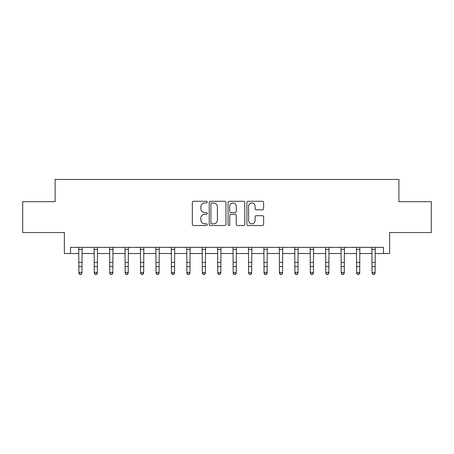 <?xml version="1.0" encoding="UTF-8"?>
<svg xmlns="http://www.w3.org/2000/svg" width="454" height="454" viewBox="0 0 454 454"><rect width="100%" height="100%" fill="white"/><g stroke="black" fill="none" stroke-linecap="round" stroke-linejoin="round"><path stroke-width="0.68" d="M207.251 202.132A0.846 0.846 0 0 0 206.4 201.281L193.529 201.281A1.214 1.214 0 0 0 192.314 202.495L192.314 224.304A1.214 1.214 0 0 0 193.529 225.519L206.4 225.519A0.846 0.846 0 0 0 207.251 224.668A0.846 0.846 0 0 0 206.4 223.822L204.737 223.822A3.876 3.876 0 0 1 200.855 219.946L200.855 218.124A3.876 3.876 0 0 1 204.737 214.248L206.4 214.248A0.846 0.846 0 0 0 207.251 213.403A0.846 0.846 0 0 0 206.4 212.551L204.737 212.551A3.876 3.876 0 0 1 200.855 208.675L200.855 206.859A3.876 3.876 0 0 1 204.737 202.978L206.4 202.978A0.846 0.846 0 0 0 207.251 202.132M262.412 209.827A1.214 1.214 0 0 0 263.621 208.613L263.621 202.495A1.214 1.214 0 0 0 262.412 201.281L248.111 201.281A1.214 1.214 0 0 0 246.902 202.495L246.902 224.304A1.214 1.214 0 0 0 248.111 225.519L262.412 225.519A1.214 1.214 0 0 0 263.621 224.304L263.621 216.916A1.214 1.214 0 0 0 262.412 215.701L256.294 215.701A1.214 1.214 0 0 0 255.08 216.916L255.08 220.582A3.24 3.24 0 0 1 251.839 223.822A3.24 3.24 0 0 1 248.599 220.582L248.599 206.224A3.24 3.24 0 0 1 251.839 202.978A3.24 3.24 0 0 1 255.08 206.224L255.08 208.613A1.214 1.214 0 0 0 256.294 209.827L262.412 209.827M70.535 253.519L70.535 247.345L383.465 247.345L383.465 253.519L389.64 253.519L389.64 232.533L431.3 232.533L431.3 201.672L398.896 201.672L398.896 179.455L55.104 179.455L55.104 201.672L22.7 201.672L22.7 232.533L64.36 232.533L64.36 253.519L78.865 253.519M225.939 202.495A1.214 1.214 0 0 0 224.73 201.281L210.429 201.281A1.214 1.214 0 0 0 209.22 202.495L209.22 224.304A1.214 1.214 0 0 0 210.429 225.519L224.73 225.519A1.214 1.214 0 0 0 225.939 224.304L225.939 202.495M229.27 201.281L243.571 201.281A1.214 1.214 0 0 1 244.78 202.495L244.78 224.304A1.214 1.214 0 0 1 243.571 225.519L237.453 225.519A1.214 1.214 0 0 1 236.239 224.304L236.239 215.463A1.214 1.214 0 0 0 235.03 214.248L230.967 214.248A1.214 1.214 0 0 0 229.758 215.463L229.758 224.668A0.846 0.846 0 0 1 228.907 225.519A0.846 0.846 0 0 1 228.061 224.668L228.061 202.495A1.214 1.214 0 0 1 229.27 201.281M81.953 253.519L94.296 253.519M97.383 253.519L109.726 253.519M112.813 253.519L125.156 253.519M128.244 253.519L140.587 253.519M143.674 253.519L156.017 253.519M159.104 253.519L171.447 253.519M174.535 253.519L186.883 253.519M189.965 253.519L202.314 253.519M205.395 253.519L217.744 253.519M220.826 253.519L233.174 253.519M236.256 253.519L248.605 253.519M251.686 253.519L264.035 253.519M267.117 253.519L279.465 253.519M282.553 253.519L294.896 253.519M297.983 253.519L310.326 253.519M313.413 253.519L325.756 253.519M328.844 253.519L341.187 253.519M344.274 253.519L356.617 253.519M359.704 253.519L372.047 253.519M375.135 253.519L383.465 253.519M211.763 202.978A0.846 0.846 0 0 0 210.917 203.829L210.917 222.971A0.846 0.846 0 0 0 211.763 223.822L213.522 223.822A3.876 3.876 0 0 0 217.398 219.946L217.398 206.859A3.876 3.876 0 0 0 213.522 202.978L211.763 202.978M236.239 206.281A3.24 3.24 0 0 0 232.998 203.04A3.24 3.24 0 0 0 229.758 206.281L229.758 211.343A1.214 1.214 0 0 0 230.967 212.551L235.03 212.551A1.214 1.214 0 0 0 236.239 211.343L236.239 206.281M82.1 247.345L81.953 273.189L81.028 274.545L79.79 274.273L81.028 274.545M78.718 247.345L78.865 272.502L81.953 272.502L81.028 274.273M79.79 274.545L78.865 273.189L78.865 272.502L79.79 274.273M97.531 247.345L97.383 273.189L96.458 274.545L95.221 274.273L96.458 274.545M94.148 247.345L94.296 272.502L97.383 272.502L96.458 274.273M95.221 274.545L94.296 273.189L94.296 272.502L95.221 274.273M112.961 247.345L112.813 273.189L111.888 274.545L110.651 274.273L111.888 274.545M109.584 247.345L109.726 272.502L112.813 272.502L111.888 274.273M110.651 274.545L109.726 273.189L109.726 272.502L110.651 274.273M128.391 247.345L128.244 273.189L127.319 274.545L126.087 274.273L127.319 274.545M125.015 247.345L125.156 272.502L128.244 272.502L127.319 274.273M126.087 274.545L125.156 273.189L125.156 272.502L126.087 274.273M143.822 247.345L143.674 273.189L142.749 274.545L141.517 274.273L142.749 274.545M140.445 247.345L140.587 272.502L143.674 272.502L142.749 274.273M141.517 274.545L140.587 273.189L140.587 272.502L141.517 274.273M159.252 247.345L159.104 273.189L158.179 274.545L156.948 274.273L158.179 274.545M155.875 247.345L156.017 272.502L159.104 272.502L158.179 274.273M156.948 274.545L156.017 273.189L156.017 272.502L156.948 274.273M174.682 247.345L174.535 273.189L173.61 274.545L172.378 274.273L173.61 274.545M171.306 247.345L171.447 272.502L174.535 272.502L173.61 274.273M172.378 274.545L171.447 273.189L171.447 272.502L172.378 274.273M190.113 247.345L189.965 273.189L189.04 274.545L187.808 274.273L189.04 274.545M186.736 247.345L186.883 272.502L189.965 272.502L189.04 274.273M187.808 274.545L186.883 273.189L186.883 272.502L187.808 274.273M205.543 247.345L205.395 273.189L204.47 274.545L203.239 274.273L204.47 274.545M202.166 247.345L202.314 272.502L205.395 272.502L204.47 274.273M203.239 274.545L202.314 273.189L202.314 272.502L203.239 274.273M220.973 247.345L220.826 273.189L219.901 274.545L218.669 274.273L219.901 274.545M217.597 247.345L217.744 272.502L220.826 272.502L219.901 274.273M218.669 274.545L217.744 273.189L217.744 272.502L218.669 274.273M236.403 247.345L236.256 273.189L235.331 274.545L234.099 274.273L235.331 274.545M233.027 247.345L233.174 272.502L236.256 272.502L235.331 274.273M234.099 274.545L233.174 273.189L233.174 272.502L234.099 274.273M251.834 247.345L251.686 273.189L250.761 274.545L249.53 274.273L250.761 274.545M248.457 247.345L248.605 272.502L251.686 272.502L250.761 274.273M249.53 274.545L248.605 273.189L248.605 272.502L249.53 274.273M267.264 247.345L267.117 273.189L266.192 274.545L264.96 274.273L266.192 274.545M263.887 247.345L264.035 272.502L267.117 272.502L266.192 274.273M264.96 274.545L264.035 273.189L264.035 272.502L264.96 274.273M282.694 247.345L282.553 273.189L281.622 274.545L280.39 274.273L281.622 274.545M279.318 247.345L279.465 272.502L282.553 272.502L281.622 274.273M280.39 274.545L279.465 273.189L279.465 272.502L280.39 274.273M298.125 247.345L297.983 273.189L297.052 274.545L295.821 274.273L297.052 274.545M294.748 247.345L294.896 272.502L297.983 272.502L297.052 274.273M295.821 274.545L294.896 273.189L294.896 272.502L295.821 274.273M313.555 247.345L313.413 273.189L312.483 274.545L311.251 274.273L312.483 274.545M310.178 247.345L310.326 272.502L313.413 272.502L312.483 274.273M311.251 274.545L310.326 273.189L310.326 272.502L311.251 274.273M328.985 247.345L328.844 273.189L327.913 274.545L326.681 274.273L327.913 274.545M325.609 247.345L325.756 272.502L328.844 272.502L327.913 274.273M326.681 274.545L325.756 273.189L325.756 272.502L326.681 274.273M344.416 247.345L344.274 273.189L343.349 274.545L342.112 274.273L343.349 274.545M341.039 247.345L341.187 272.502L344.274 272.502L343.349 274.273M342.112 274.545L341.187 273.189L341.187 272.502L342.112 274.273M359.852 247.345L359.704 273.189L358.779 274.545L357.542 274.273L358.779 274.545M356.469 247.345L356.617 272.502L359.704 272.502L358.779 274.273M357.542 274.545L356.617 273.189L356.617 272.502L357.542 274.273M375.282 247.345L375.135 273.189L374.209 274.545L372.972 274.273L374.209 274.545M371.9 247.345L372.047 272.502L375.135 272.502L374.209 274.273M372.972 274.545L372.047 273.189L372.047 272.502L372.972 274.273M81.953 262.384L78.865 262.384M81.953 266.617L78.865 266.617M81.953 249.354L78.865 249.354M97.383 262.384L94.296 262.384M97.383 266.617L94.296 266.617M97.383 249.354L94.296 249.354M112.813 262.384L109.726 262.384M112.813 266.617L109.726 266.617M112.813 249.354L109.726 249.354M128.244 262.384L125.156 262.384M128.244 266.617L125.156 266.617M128.244 249.354L125.156 249.354M143.674 262.384L140.587 262.384M143.674 266.617L140.587 266.617M143.674 249.354L140.587 249.354M159.104 262.384L156.017 262.384M159.104 266.617L156.017 266.617M159.104 249.354L156.017 249.354M174.535 262.384L171.447 262.384M174.535 266.617L171.447 266.617M174.535 249.354L171.447 249.354M189.965 262.384L186.883 262.384M189.965 266.617L186.883 266.617M189.965 249.354L186.883 249.354M205.395 262.384L202.314 262.384M205.395 266.617L202.314 266.617M205.395 249.354L202.314 249.354M220.826 262.384L217.744 262.384M220.826 266.617L217.744 266.617M220.826 249.354L217.744 249.354M236.256 262.384L233.174 262.384M236.256 266.617L233.174 266.617M236.256 249.354L233.174 249.354M251.686 262.384L248.605 262.384M251.686 266.617L248.605 266.617M251.686 249.354L248.605 249.354M267.117 262.384L264.035 262.384M267.117 266.617L264.035 266.617M267.117 249.354L264.035 249.354M282.553 262.384L279.465 262.384M282.553 266.617L279.465 266.617M282.553 249.354L279.465 249.354M297.983 262.384L294.896 262.384M297.983 266.617L294.896 266.617M297.983 249.354L294.896 249.354M313.413 262.384L310.326 262.384M313.413 266.617L310.326 266.617M313.413 249.354L310.326 249.354M328.844 262.384L325.756 262.384M328.844 266.617L325.756 266.617M328.844 249.354L325.756 249.354M344.274 262.384L341.187 262.384M344.274 266.617L341.187 266.617M344.274 249.354L341.187 249.354M359.704 262.384L356.617 262.384M359.704 266.617L356.617 266.617M359.704 249.354L356.617 249.354M375.135 262.384L372.047 262.384M375.135 266.617L372.047 266.617M375.135 249.354L372.047 249.354"/></g></svg>

